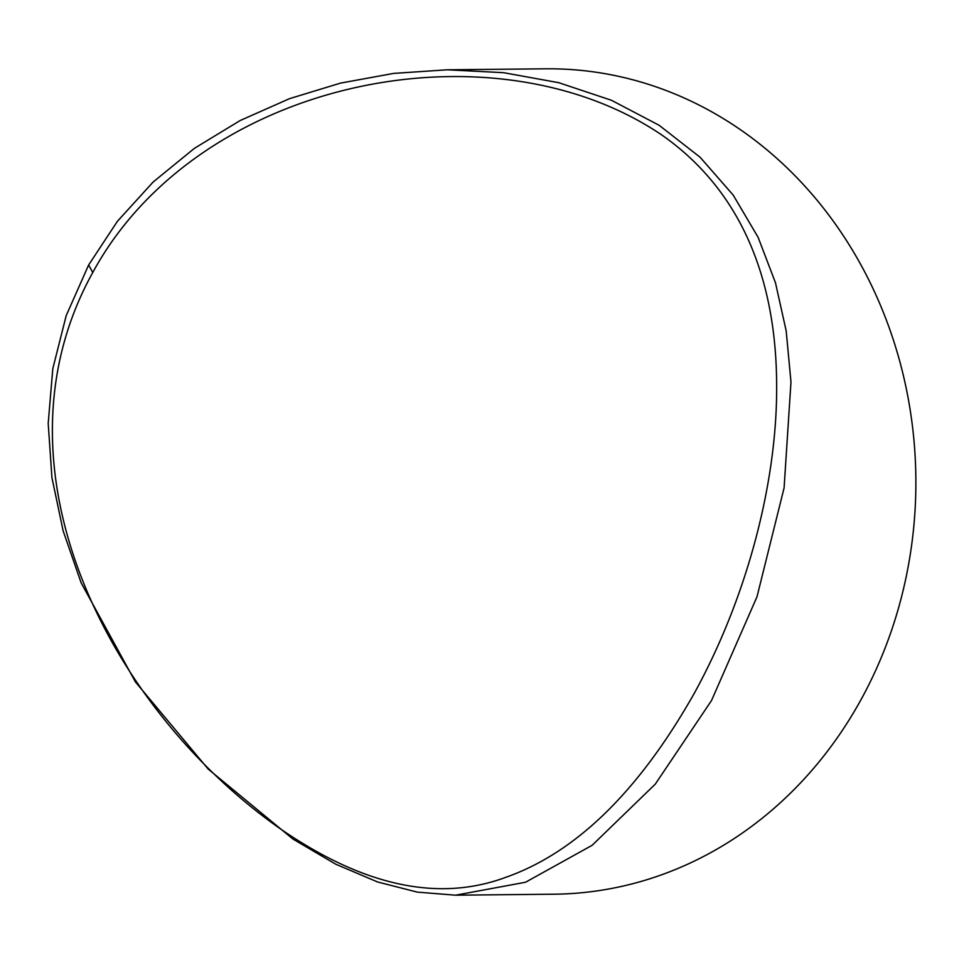 <?xml version="1.0" encoding="UTF-8"?>
<svg xmlns="http://www.w3.org/2000/svg" width="964" height="964" viewBox="0 0 964 964"><rect width="100%" height="100%" fill="white"/><g stroke="black" fill="none" stroke-linecap="round" stroke-linejoin="round"><path stroke-width="1.45" d="M694.357 693.164C746.726 597.861 777.49 482.458 776.647 384.335C776.177 285.597 745.449 193.571 662.015 135.141C492.411 20.063 197.933 78.976 92.761 272.499C-16.087 469.034 111.583 710.914 280.681 829.052C363.597 886.109 438.56 902.22 505.582 877.397C575.821 852.766 638.662 791.516 694.08 693.646L694.357 693.164M88.64 264.98L117.451 221.238L153.119 182.039L194.463 148.299L240.217 120.5L289.417 98.702L340.449 83.121L393.673 73.397L447.308 69.794L503.63 72.686L558.771 82.699L611.501 100.292L659.159 125.296L700.093 157.228L733.243 195.15L758.114 237.325L775.454 282.705L786.19 330.917L790.974 382.009L784.094 487.917L756.993 596.8L711.516 700.539L655.291 784.118L592.125 845.32L525.513 882.253L455.598 895.195L417.292 892.122L377.611 881.976L335.797 864.226L292.935 839.054L208.176 769.067L135.394 681.897L81.145 582.846L63.13 530.827L51.923 477.578L48.2 423.437L52.803 368.706L66.203 315.614L88.64 264.98L92.761 272.499M455.598 895.195L553.926 894.206A412.713 366.091 -90.6 0 0 861.081 699.539A412.713 366.091 -90.6 0 0 868.576 279.464A412.713 366.091 -90.6 0 0 545.636 68.806L447.308 69.794"/></g></svg>
